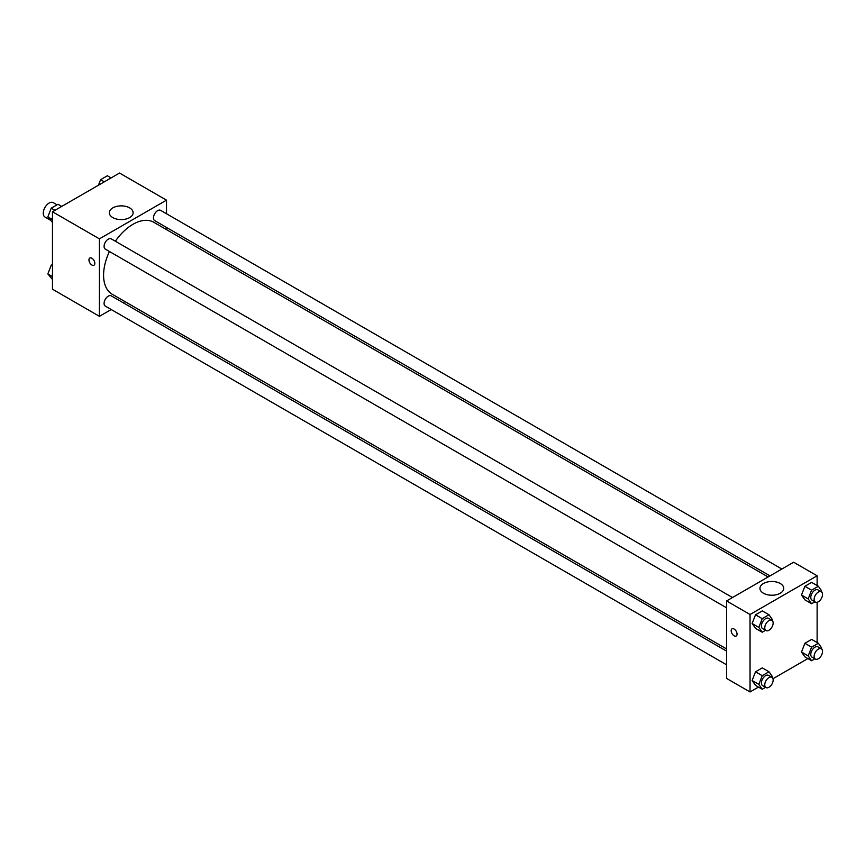 <?xml version="1.0" encoding="UTF-8"?>
<svg xmlns="http://www.w3.org/2000/svg" width="865" height="865" viewBox="0 0 865 865"><rect width="100%" height="100%" fill="white"/><g stroke="black" fill="none" stroke-linecap="round" stroke-linejoin="round"><path stroke-width="1.3" d="M57.047 204.821L53.273 202.648A8.304 4.79 120 0 0 46.872 204.864A8.304 4.79 120 0 0 43.25 213.222A8.304 4.79 120 0 0 44.969 217.018L49.921 219.883M111.207 309.529L99.421 316.331L52.473 289.213L52.473 211.763L119.543 173.043L166.502 200.15L166.502 213.752M166.502 227.441L166.502 229.625M112.818 207.881A11.894 6.866 180 0 1 125.771 206.389A11.894 6.866 180 0 1 133.124 212.736A11.894 6.866 180 0 1 121.219 219.602A11.894 6.866 180 0 1 109.325 212.736A11.894 6.866 180 0 1 112.818 207.881M99.421 316.331L99.421 238.87L52.473 211.763M99.421 238.87L166.502 200.15M89.809 258.029A4.152 2.4 -120 0 0 89.182 261.36A4.152 2.4 -120 0 0 91.885 265.014A4.152 2.4 60 0 1 89.171 261.36A4.152 2.4 60 0 1 89.809 258.04A4.152 2.4 60 0 1 93.961 260.43A4.152 2.4 60 0 1 93.961 265.22A4.152 2.4 60 0 1 91.885 265.014A4.152 2.4 -120 0 0 93.961 265.22M124.949 301.593L123.057 302.674M732.493 597.531L111.239 238.848A5.925 3.428 120 0 0 105.314 242.276A5.925 3.428 120 0 0 105.314 249.12L726.568 607.803M726.568 651.107L111.239 295.852A5.925 3.428 120 0 0 106.676 297.441A5.925 3.428 120 0 0 104.081 303.41A5.925 3.428 120 0 0 105.314 306.124L726.568 664.807M781.863 569.029L160.609 210.346A5.925 3.428 120 0 0 156.046 211.936A5.925 3.428 120 0 0 153.451 217.904A5.925 3.428 120 0 0 154.684 220.618L770.012 575.874M109.433 251.499A41.552 23.993 120 0 0 103.584 275.2A41.552 23.993 120 0 0 112.191 294.219L726.568 648.934M768.12 576.966L153.732 222.251A41.552 23.993 120 0 0 115.369 241.227M758.497 687.08L750.041 691.957L726.568 678.409L726.568 600.948L793.648 562.228L817.122 575.787L817.122 585.54M772.975 678.722L807.867 658.579M752.118 623.535L755.513 628.347L752.118 623.535L755.513 614.799L752.118 623.535L758.832 627.406L762.216 618.67L768.996 614.755L772.38 619.578L772.067 620.389M762.292 610.885L755.513 614.799L762.292 610.885L768.996 614.755M801.487 595.034L804.883 599.845L801.487 595.034L804.883 586.297L801.487 595.034L808.191 598.904L811.586 590.168L818.366 586.254L821.75 591.076L821.436 591.887M811.651 582.383L804.883 586.297L811.651 582.383L818.366 586.254M801.487 652.037L804.883 656.859L801.487 652.037L804.883 643.301L801.487 652.037L808.191 655.908L811.586 647.171L818.366 643.257L821.75 648.08L821.436 648.891M811.651 639.386L804.883 643.301L811.651 639.386L818.366 643.257M750.041 691.957L750.041 614.507L817.122 575.787M817.122 602.256L817.122 642.544M752.118 680.539L755.513 685.361L752.118 680.539L755.513 671.802L752.118 680.539L758.832 684.41L762.216 675.673L768.996 671.759L772.38 676.581L772.067 677.392M762.292 667.888L755.513 671.802L762.292 667.888L768.996 671.759M763.438 593.228A11.894 6.866 180 0 1 759.946 588.362A11.894 6.866 180 0 1 771.84 581.496A11.894 6.866 180 0 1 783.744 588.362A11.894 6.866 180 0 1 776.392 594.709A11.894 6.866 180 0 1 763.438 593.228M750.041 614.507L726.568 600.948M737.045 634.11A4.152 2.4 60 0 1 736.18 636.013A4.152 2.4 60 0 1 732.039 633.613A4.152 2.4 60 0 1 732.039 628.823A4.152 2.4 60 0 1 735.228 629.936A4.152 2.4 60 0 1 737.045 634.11M732.039 628.823A4.152 2.4 -120 0 0 732.039 633.613A4.152 2.4 -120 0 0 736.191 636.002M765.547 630.304L762.216 632.229L758.832 627.406M771.926 620.291L768.574 618.356A5.925 3.428 120 0 0 764 619.946A5.925 3.428 120 0 0 761.416 625.914A5.925 3.428 120 0 0 762.638 628.628L766.001 630.563A5.925 3.428 120 0 0 771.926 627.136A5.925 3.428 120 0 0 771.926 620.291A5.925 3.428 120 0 0 767.352 621.881A5.925 3.428 120 0 0 764.768 627.849A5.925 3.428 120 0 0 766.001 630.563M762.216 632.229L755.513 628.347M762.216 618.67L755.513 614.799M814.916 601.802L811.586 603.727L808.191 598.904M821.296 591.79L817.933 589.854A5.925 3.428 120 0 0 813.37 591.444A5.925 3.428 120 0 0 810.786 597.412A5.925 3.428 120 0 0 812.008 600.126L815.36 602.062A5.925 3.428 120 0 0 821.296 598.634A5.925 3.428 120 0 0 821.296 591.79A5.925 3.428 120 0 0 816.722 593.379A5.925 3.428 120 0 0 814.138 599.348A5.925 3.428 120 0 0 815.36 602.062M811.586 603.727L804.883 599.845M811.586 590.168L804.883 586.297M765.547 687.307L762.216 689.232L758.832 684.41M771.926 677.295L768.574 675.36A5.925 3.428 120 0 0 764 676.949A5.925 3.428 120 0 0 761.416 682.918A5.925 3.428 120 0 0 762.638 685.631L766.001 687.567A5.925 3.428 120 0 0 771.926 684.139A5.925 3.428 120 0 0 771.926 677.295A5.925 3.428 120 0 0 767.352 678.884A5.925 3.428 120 0 0 764.768 684.853A5.925 3.428 120 0 0 766.001 687.567M762.216 689.232L755.513 685.361M762.216 675.673L755.513 671.802M814.916 658.806L811.586 660.73L808.191 655.908M821.296 648.793L817.933 646.858A5.925 3.428 120 0 0 813.37 648.447A5.925 3.428 120 0 0 810.786 654.416A5.925 3.428 120 0 0 812.008 657.13L815.36 659.065A5.925 3.428 120 0 0 821.296 655.638A5.925 3.428 120 0 0 821.296 648.793A5.925 3.428 120 0 0 816.722 650.383A5.925 3.428 120 0 0 814.138 656.351A5.925 3.428 120 0 0 815.36 659.065M811.586 660.73L804.883 656.859M811.586 647.171L804.883 643.301M52.473 222.456L47.845 216.92L51.23 208.184L58.009 204.27L61.729 206.421M52.473 219.591L47.845 216.92M54.949 210.336L51.23 208.184M98.448 185.218L100.6 179.682L107.379 175.768L111.098 177.92M104.319 181.834L100.6 179.682M52.473 279.46L47.845 273.924L51.23 265.187L52.473 264.474M52.473 276.595L47.845 273.924M52.473 265.912L51.23 265.187"/></g></svg>
